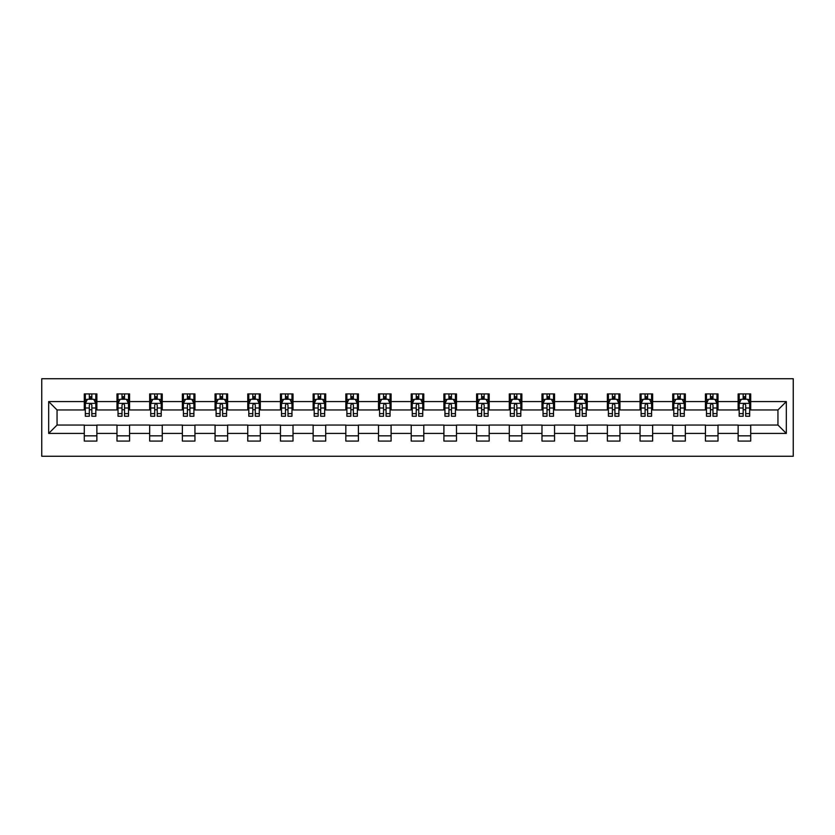 <?xml version="1.0" encoding="UTF-8"?>
<svg xmlns="http://www.w3.org/2000/svg" width="835" height="835" viewBox="0 0 835 835"><rect width="100%" height="100%" fill="white"/><g stroke="black" fill="none" stroke-linecap="round" stroke-linejoin="round"><path stroke-width="1.25" d="M41.75 456.265L793.25 456.265L793.25 378.735L41.75 378.735L41.75 456.265M750.707 401.572L750.707 393.922L738.13 393.922L738.13 401.572L718.016 401.572L718.016 393.922L705.439 393.922L705.439 401.572L685.326 401.572L685.326 393.922L672.749 393.922L672.749 401.572L652.636 401.572L652.636 393.922L640.059 393.922L640.059 401.572L619.935 401.572L619.935 393.922L607.369 393.922L607.369 401.572L587.245 401.572L587.245 393.922L574.678 393.922L574.678 401.572L554.555 401.572L554.555 393.922L541.978 393.922L541.978 401.572L521.865 401.572L521.865 393.922L509.287 393.922L509.287 401.572L489.174 401.572L489.174 393.922L476.597 393.922L476.597 401.572L456.484 401.572L456.484 393.922L443.907 393.922L443.907 401.572L423.783 401.572L423.783 393.922L411.217 393.922L411.217 401.572L391.093 401.572L391.093 393.922L378.516 393.922L378.516 401.572L358.403 401.572L358.403 393.922L345.826 393.922L345.826 401.572L325.713 401.572L325.713 393.922L313.135 393.922L313.135 401.572L293.022 401.572L293.022 393.922L280.445 393.922L280.445 401.572L260.322 401.572L260.322 393.922L247.755 393.922L247.755 401.572L227.631 401.572L227.631 393.922L215.065 393.922L215.065 401.572L194.941 401.572L194.941 393.922L182.364 393.922L182.364 401.572L162.251 401.572L162.251 393.922L149.674 393.922L149.674 401.572L129.561 401.572L129.561 393.922L116.983 393.922L116.983 401.572L96.87 401.572L96.87 393.922L84.293 393.922L84.293 401.572L48.67 401.572L48.67 433.428L57.051 425.046L84.293 425.046L84.293 441.078L96.87 441.078L96.87 425.046L116.983 425.046L116.983 441.078L129.561 441.078L129.561 425.046L149.674 425.046L149.674 441.078L162.251 441.078L162.251 425.046L182.364 425.046L182.364 441.078L194.941 441.078L194.941 425.046L215.065 425.046L215.065 441.078L227.631 441.078L227.631 425.046L247.755 425.046L247.755 441.078L260.322 441.078L260.322 425.046L280.445 425.046L280.445 441.078L293.022 441.078L293.022 425.046L313.135 425.046L313.135 441.078L325.713 441.078L325.713 425.046L345.826 425.046L345.826 441.078L358.403 441.078L358.403 425.046L378.516 425.046L378.516 441.078L391.093 441.078L391.093 425.046L411.217 425.046L411.217 441.078L423.783 441.078L423.783 425.046L443.907 425.046L443.907 441.078L456.484 441.078L456.484 425.046L476.597 425.046L476.597 441.078L489.174 441.078L489.174 425.046L509.287 425.046L509.287 441.078L521.865 441.078L521.865 425.046L541.978 425.046L541.978 441.078L554.555 441.078L554.555 425.046L574.678 425.046L574.678 441.078L587.245 441.078L587.245 425.046L607.369 425.046L607.369 441.078L619.935 441.078L619.935 425.046L640.059 425.046L640.059 441.078L652.636 441.078L652.636 425.046L672.749 425.046L672.749 441.078L685.326 441.078L685.326 425.046L705.439 425.046L705.439 441.078L718.016 441.078L718.016 425.046L738.13 425.046L738.13 441.078L750.707 441.078L750.707 425.046L777.949 425.046L777.949 409.954L750.707 409.954L750.707 401.572L786.33 401.572L786.33 433.428L750.707 433.428M738.13 433.428L718.016 433.428M705.439 433.428L685.326 433.428M672.749 433.428L652.636 433.428M640.059 433.428L619.935 433.428M607.369 433.428L587.245 433.428M574.678 433.428L554.555 433.428M541.978 433.428L521.865 433.428M509.287 433.428L489.174 433.428M476.597 433.428L456.484 433.428M443.907 433.428L423.783 433.428M411.217 433.428L391.093 433.428M378.516 433.428L358.403 433.428M345.826 433.428L325.713 433.428M313.135 433.428L293.022 433.428M280.445 433.428L260.322 433.428M247.755 433.428L227.631 433.428M215.065 433.428L194.941 433.428M182.364 433.428L162.251 433.428M149.674 433.428L129.561 433.428M116.983 433.428L96.87 433.428M84.293 433.428L48.67 433.428M738.13 401.572L738.13 409.954L718.016 409.954L718.016 401.572M705.439 401.572L705.439 409.954L685.326 409.954L685.326 401.572M672.749 401.572L672.749 409.954L652.636 409.954L652.636 401.572M640.059 401.572L640.059 409.954L619.935 409.954L619.935 401.572M607.369 401.572L607.369 409.954L587.245 409.954L587.245 401.572M574.678 401.572L574.678 409.954L554.555 409.954L554.555 401.572M541.978 401.572L541.978 409.954L521.865 409.954L521.865 401.572M509.287 401.572L509.287 409.954L489.174 409.954L489.174 401.572M476.597 401.572L476.597 409.954L456.484 409.954L456.484 401.572M443.907 401.572L443.907 409.954L423.783 409.954L423.783 401.572M411.217 401.572L411.217 409.954L391.093 409.954L391.093 401.572M378.516 401.572L378.516 409.954L358.403 409.954L358.403 401.572M345.826 401.572L345.826 409.954L325.713 409.954L325.713 401.572M313.135 401.572L313.135 409.954L293.022 409.954L293.022 401.572M280.445 401.572L280.445 409.954L260.322 409.954L260.322 401.572M247.755 401.572L247.755 409.954L227.631 409.954L227.631 401.572M215.065 401.572L215.065 409.954L194.941 409.954L194.941 401.572M182.364 401.572L182.364 409.954L162.251 409.954L162.251 401.572M149.674 401.572L149.674 409.954L129.561 409.954L129.561 401.572M116.983 401.572L116.983 409.954L96.87 409.954L96.87 401.572M84.293 401.572L84.293 409.954L57.051 409.954L48.67 401.572M57.051 409.954L57.051 425.046M786.33 433.428L777.949 425.046M777.949 409.954L786.33 401.572M84.293 399.161L85.337 399.161M89.324 399.161L91.84 399.161M95.816 399.161L96.87 399.161M84.293 409.745L85.337 409.745M89.324 409.745L91.84 409.745M95.816 409.745L96.87 409.745M84.293 425.255L96.87 425.255M84.293 435.839L96.87 435.839M116.983 425.255L129.561 425.255M116.983 435.839L129.561 435.839M116.983 399.161L118.027 399.161M122.014 399.161L124.53 399.161M128.506 399.161L129.561 399.161M116.983 409.745L118.027 409.745M122.014 409.745L124.53 409.745M128.506 409.745L129.561 409.745M149.674 425.255L162.251 425.255M149.674 435.839L162.251 435.839M149.674 399.161L150.728 399.161M154.705 399.161L157.22 399.161M161.207 399.161L162.251 399.161M149.674 409.745L150.728 409.745M154.705 409.745L157.22 409.745M161.207 409.745L162.251 409.745M182.364 425.255L194.941 425.255M182.364 435.839L194.941 435.839M182.364 399.161L183.418 399.161M187.395 399.161L189.91 399.161M193.897 399.161L194.941 399.161M182.364 409.745L183.418 409.745M187.395 409.745L189.91 409.745M193.897 409.745L194.941 409.745M215.065 425.255L227.631 425.255M215.065 435.839L227.631 435.839M215.065 399.161L216.108 399.161M220.085 399.161L222.601 399.161M226.588 399.161L227.631 399.161M215.065 409.745L216.108 409.745M220.085 409.745L222.601 409.745M226.588 409.745L227.631 409.745M247.755 425.255L260.322 425.255M247.755 435.839L260.322 435.839M247.755 399.161L248.799 399.161M252.786 399.161L255.301 399.161M259.278 399.161L260.322 399.161M247.755 409.745L248.799 409.745M252.786 409.745L255.301 409.745M259.278 409.745L260.322 409.745M280.445 425.255L293.022 425.255M280.445 435.839L293.022 435.839M280.445 399.161L281.489 399.161M285.476 399.161L287.992 399.161M291.968 399.161L293.022 399.161M280.445 409.745L281.489 409.745M285.476 409.745L287.992 409.745M291.968 409.745L293.022 409.745M313.135 425.255L325.713 425.255M313.135 435.839L325.713 435.839M313.135 399.161L314.19 399.161M318.166 399.161L320.682 399.161M324.658 399.161L325.713 399.161M313.135 409.745L314.19 409.745M318.166 409.745L320.682 409.745M324.658 409.745L325.713 409.745M345.826 425.255L358.403 425.255M345.826 435.839L358.403 435.839M345.826 399.161L346.88 399.161M350.857 399.161L353.372 399.161M357.359 399.161L358.403 399.161M345.826 409.745L346.88 409.745M350.857 409.745L353.372 409.745M357.359 409.745L358.403 409.745M378.516 425.255L391.093 425.255M378.516 435.839L391.093 435.839M378.516 399.161L379.57 399.161M383.547 399.161L386.062 399.161M390.049 399.161L391.093 399.161M378.516 409.745L379.57 409.745M383.547 409.745L386.062 409.745M390.049 409.745L391.093 409.745M411.217 425.255L423.783 425.255M411.217 435.839L423.783 435.839M411.217 399.161L412.26 399.161M416.248 399.161L418.752 399.161M422.74 399.161L423.783 399.161M411.217 409.745L412.26 409.745M416.248 409.745L418.752 409.745M422.74 409.745L423.783 409.745M443.907 425.255L456.484 425.255M443.907 435.839L456.484 435.839M443.907 399.161L444.951 399.161M448.938 399.161L451.453 399.161M455.43 399.161L456.484 399.161M443.907 409.745L444.951 409.745M448.938 409.745L451.453 409.745M455.43 409.745L456.484 409.745M476.597 425.255L489.174 425.255M476.597 435.839L489.174 435.839M476.597 399.161L477.641 399.161M481.628 399.161L484.143 399.161M488.12 399.161L489.174 399.161M476.597 409.745L477.641 409.745M481.628 409.745L484.143 409.745M488.12 409.745L489.174 409.745M509.287 425.255L521.865 425.255M509.287 435.839L521.865 435.839M509.287 399.161L510.342 399.161M514.318 399.161L516.834 399.161M520.81 399.161L521.865 399.161M509.287 409.745L510.342 409.745M514.318 409.745L516.834 409.745M520.81 409.745L521.865 409.745M541.978 425.255L554.555 425.255M541.978 435.839L554.555 435.839M541.978 399.161L543.032 399.161M547.009 399.161L549.524 399.161M553.511 399.161L554.555 399.161M541.978 409.745L543.032 409.745M547.009 409.745L549.524 409.745M553.511 409.745L554.555 409.745M574.678 425.255L587.245 425.255M574.678 435.839L587.245 435.839M574.678 399.161L575.722 399.161M579.699 399.161L582.214 399.161M586.201 399.161L587.245 399.161M574.678 409.745L575.722 409.745M579.699 409.745L582.214 409.745M586.201 409.745L587.245 409.745M607.369 425.255L619.935 425.255M607.369 435.839L619.935 435.839M607.369 399.161L608.412 399.161M612.399 399.161L614.915 399.161M618.892 399.161L619.935 399.161M607.369 409.745L608.412 409.745M612.399 409.745L614.915 409.745M618.892 409.745L619.935 409.745M640.059 425.255L652.636 425.255M640.059 435.839L652.636 435.839M640.059 399.161L641.103 399.161M645.09 399.161L647.605 399.161M651.582 399.161L652.636 399.161M640.059 409.745L641.103 409.745M645.09 409.745L647.605 409.745M651.582 409.745L652.636 409.745M672.749 425.255L685.326 425.255M672.749 435.839L685.326 435.839M672.749 399.161L673.793 399.161M677.78 399.161L680.295 399.161M684.272 399.161L685.326 399.161M672.749 409.745L673.793 409.745M677.78 409.745L680.295 409.745M684.272 409.745L685.326 409.745M705.439 425.255L718.016 425.255M705.439 435.839L718.016 435.839M705.439 399.161L706.493 399.161M710.47 399.161L712.986 399.161M716.973 399.161L718.016 399.161M705.439 409.745L706.493 409.745M710.47 409.745L712.986 409.745M716.973 409.745L718.016 409.745M738.13 425.255L750.707 425.255M738.13 435.839L750.707 435.839M738.13 399.161L739.184 399.161M743.16 399.161L745.676 399.161M749.663 399.161L750.707 399.161M738.13 409.745L739.184 409.745M743.16 409.745L745.676 409.745M749.663 409.745L750.707 409.745M91.84 396.646L89.324 396.646M95.816 413.617L91.84 413.617L91.84 416.248L95.816 416.248L95.816 403.462L93.718 399.266L87.435 399.266L85.337 403.462L85.337 416.248L89.324 416.248L89.324 413.617L85.337 413.617M85.337 403.462L85.337 393.922M95.816 403.462L95.816 393.922M89.324 399.266L89.324 393.922M91.84 393.922L91.84 399.266M91.84 413.617L91.84 405.027C90.994 403.42 90.159 403.42 89.324 405.027L89.324 413.617M124.53 396.646L122.014 396.646M128.506 413.617L124.53 413.617L124.53 416.248L128.506 416.248L128.506 403.462L126.419 399.266L120.125 399.266L118.027 403.462L118.027 416.248L122.014 416.248L122.014 413.617L118.027 413.617M118.027 403.462L118.027 393.922M128.506 403.462L128.506 393.922M122.014 399.266L122.014 393.922M124.53 393.922L124.53 399.266M124.53 413.617L124.53 405.027C123.695 403.42 122.849 403.42 122.014 405.027L122.014 413.617M157.22 396.646L154.705 396.646M161.207 413.617L157.22 413.617L157.22 416.248L161.207 416.248L161.207 403.462L159.109 399.266L152.815 399.266L150.728 403.462L150.728 416.248L154.705 416.248L154.705 413.617L150.728 413.617M150.728 403.462L150.728 393.922M161.207 403.462L161.207 393.922M154.705 399.266L154.705 393.922M157.22 393.922L157.22 399.266M157.22 413.617L157.22 405.027C156.385 403.42 155.55 403.42 154.705 405.027L154.705 413.617M189.91 396.646L187.395 396.646M193.897 413.617L189.91 413.617L189.91 416.248L193.897 416.248L193.897 403.462L191.799 399.266L185.516 399.266L183.418 403.462L183.418 416.248L187.395 416.248L187.395 413.617L183.418 413.617M183.418 403.462L183.418 393.922M193.897 403.462L193.897 393.922M187.395 399.266L187.395 393.922M189.91 393.922L189.91 399.266M189.91 413.617L189.91 405.027C189.075 403.42 188.24 403.42 187.395 405.027L187.395 413.617M222.601 396.646L220.085 396.646M226.588 413.617L222.601 413.617L222.601 416.248L226.588 416.248L226.588 403.462L224.49 399.266L218.206 399.266L216.108 403.462L216.108 416.248L220.085 416.248L220.085 413.617L216.108 413.617M216.108 403.462L216.108 393.922M226.588 403.462L226.588 393.922M220.085 399.266L220.085 393.922M222.601 393.922L222.601 399.266M222.601 413.617L222.601 405.027C221.766 403.42 220.931 403.42 220.085 405.027L220.085 413.617M255.301 396.646L252.786 396.646M259.278 413.617L255.301 413.617L255.301 416.248L259.278 416.248L259.278 403.462L257.18 399.266L250.897 399.266L248.799 403.462L248.799 416.248L252.786 416.248L252.786 413.617L248.799 413.617M248.799 403.462L248.799 393.922M259.278 403.462L259.278 393.922M252.786 399.266L252.786 393.922M255.301 393.922L255.301 399.266M255.301 413.617L255.301 405.027C254.456 403.42 253.621 403.42 252.786 405.027L252.786 413.617M287.992 396.646L285.476 396.646M291.968 413.617L287.992 413.617L287.992 416.248L291.968 416.248L291.968 403.462L289.87 399.266L283.587 399.266L281.489 403.462L281.489 416.248L285.476 416.248L285.476 413.617L281.489 413.617M281.489 403.462L281.489 393.922M291.968 403.462L291.968 393.922M285.476 399.266L285.476 393.922M287.992 393.922L287.992 399.266M287.992 413.617L287.992 405.027C287.156 403.42 286.311 403.42 285.476 405.027L285.476 413.617M320.682 396.646L318.166 396.646M324.658 413.617L320.682 413.617L320.682 416.248L324.658 416.248L324.658 403.462L322.571 399.266L316.277 399.266L314.19 403.462L314.19 416.248L318.166 416.248L318.166 413.617L314.19 413.617M314.19 403.462L314.19 393.922M324.658 403.462L324.658 393.922M318.166 399.266L318.166 393.922M320.682 393.922L320.682 399.266M320.682 413.617L320.682 405.027C319.847 403.42 319.001 403.42 318.166 405.027L318.166 413.617M353.372 396.646L350.857 396.646M357.359 413.617L353.372 413.617L353.372 416.248L357.359 416.248L357.359 403.462L355.261 399.266L348.967 399.266L346.88 403.462L346.88 416.248L350.857 416.248L350.857 413.617L346.88 413.617M346.88 403.462L346.88 393.922M357.359 403.462L357.359 393.922M350.857 399.266L350.857 393.922M353.372 393.922L353.372 399.266M353.372 413.617L353.372 405.027C352.537 403.42 351.702 403.42 350.857 405.027L350.857 413.617M386.062 396.646L383.547 396.646M390.049 413.617L386.062 413.617L386.062 416.248L390.049 416.248L390.049 403.462L387.951 399.266L381.668 399.266L379.57 403.462L379.57 416.248L383.547 416.248L383.547 413.617L379.57 413.617M379.57 403.462L379.57 393.922M390.049 403.462L390.049 393.922M383.547 399.266L383.547 393.922M386.062 393.922L386.062 399.266M386.062 413.617L386.062 405.027C385.227 403.42 384.392 403.42 383.547 405.027L383.547 413.617M418.752 396.646L416.248 396.646M422.74 413.617L418.752 413.617L418.752 416.248L422.74 416.248L422.74 403.462L420.642 399.266L414.358 399.266L412.26 403.462L412.26 416.248L416.248 416.248L416.248 413.617L412.26 413.617M412.26 403.462L412.26 393.922M422.74 403.462L422.74 393.922M416.248 399.266L416.248 393.922M418.752 393.922L418.752 399.266M418.752 413.617L418.752 405.027C417.917 403.42 417.082 403.42 416.248 405.027L416.248 413.617M451.453 396.646L448.938 396.646M455.43 413.617L451.453 413.617L451.453 416.248L455.43 416.248L455.43 403.462L453.332 399.266L447.049 399.266L444.951 403.462L444.951 416.248L448.938 416.248L448.938 413.617L444.951 413.617M444.951 403.462L444.951 393.922M455.43 403.462L455.43 393.922M448.938 399.266L448.938 393.922M451.453 393.922L451.453 399.266M451.453 413.617L451.453 405.027C450.608 403.42 449.773 403.42 448.938 405.027L448.938 413.617M484.143 396.646L481.628 396.646M488.12 413.617L484.143 413.617L484.143 416.248L488.12 416.248L488.12 403.462L486.033 399.266L479.739 399.266L477.641 403.462L477.641 416.248L481.628 416.248L481.628 413.617L477.641 413.617M477.641 403.462L477.641 393.922M488.12 403.462L488.12 393.922M481.628 399.266L481.628 393.922M484.143 393.922L484.143 399.266M484.143 413.617L484.143 405.027C483.308 403.42 482.463 403.42 481.628 405.027L481.628 413.617M516.834 396.646L514.318 396.646M520.81 413.617L516.834 413.617L516.834 416.248L520.81 416.248L520.81 403.462L518.723 399.266L512.429 399.266L510.342 403.462L510.342 416.248L514.318 416.248L514.318 413.617L510.342 413.617M510.342 403.462L510.342 393.922M520.81 403.462L520.81 393.922M514.318 399.266L514.318 393.922M516.834 393.922L516.834 399.266M516.834 413.617L516.834 405.027C515.999 403.42 515.153 403.42 514.318 405.027L514.318 413.617M549.524 396.646L547.009 396.646M553.511 413.617L549.524 413.617L549.524 416.248L553.511 416.248L553.511 403.462L551.413 399.266L545.13 399.266L543.032 403.462L543.032 416.248L547.009 416.248L547.009 413.617L543.032 413.617M543.032 403.462L543.032 393.922M553.511 403.462L553.511 393.922M547.009 399.266L547.009 393.922M549.524 393.922L549.524 399.266M549.524 413.617L549.524 405.027C548.689 403.42 547.854 403.42 547.009 405.027L547.009 413.617M582.214 396.646L579.699 396.646M586.201 413.617L582.214 413.617L582.214 416.248L586.201 416.248L586.201 403.462L584.103 399.266L577.82 399.266L575.722 403.462L575.722 416.248L579.699 416.248L579.699 413.617L575.722 413.617M575.722 403.462L575.722 393.922M586.201 403.462L586.201 393.922M579.699 399.266L579.699 393.922M582.214 393.922L582.214 399.266M582.214 413.617L582.214 405.027C581.379 403.42 580.544 403.42 579.699 405.027L579.699 413.617M614.915 396.646L612.399 396.646M618.892 413.617L614.915 413.617L614.915 416.248L618.892 416.248L618.892 403.462L616.794 399.266L610.51 399.266L608.412 403.462L608.412 416.248L612.399 416.248L612.399 413.617L608.412 413.617M608.412 403.462L608.412 393.922M618.892 403.462L618.892 393.922M612.399 399.266L612.399 393.922M614.915 393.922L614.915 399.266M614.915 413.617L614.915 405.027C614.069 403.42 613.234 403.42 612.399 405.027L612.399 413.617M647.605 396.646L645.09 396.646M651.582 413.617L647.605 413.617L647.605 416.248L651.582 416.248L651.582 403.462L649.484 399.266L643.201 399.266L641.103 403.462L641.103 416.248L645.09 416.248L645.09 413.617L641.103 413.617M641.103 403.462L641.103 393.922M651.582 403.462L651.582 393.922M645.09 399.266L645.09 393.922M647.605 393.922L647.605 399.266M647.605 413.617L647.605 405.027C646.77 403.42 645.925 403.42 645.09 405.027L645.09 413.617M680.295 396.646L677.78 396.646M684.272 413.617L680.295 413.617L680.295 416.248L684.272 416.248L684.272 403.462L682.185 399.266L675.891 399.266L673.793 403.462L673.793 416.248L677.78 416.248L677.78 413.617L673.793 413.617M673.793 403.462L673.793 393.922M684.272 403.462L684.272 393.922M677.78 399.266L677.78 393.922M680.295 393.922L680.295 399.266M680.295 413.617L680.295 405.027C679.46 403.42 678.615 403.42 677.78 405.027L677.78 413.617M712.986 396.646L710.47 396.646M716.973 413.617L712.986 413.617L712.986 416.248L716.973 416.248L716.973 403.462L714.875 399.266L708.581 399.266L706.493 403.462L706.493 416.248L710.47 416.248L710.47 413.617L706.493 413.617M706.493 403.462L706.493 393.922M716.973 403.462L716.973 393.922M710.47 399.266L710.47 393.922M712.986 393.922L712.986 399.266M712.986 413.617L712.986 405.027C712.151 403.42 711.316 403.42 710.47 405.027L710.47 413.617M745.676 396.646L743.16 396.646M749.663 413.617L745.676 413.617L745.676 416.248L749.663 416.248L749.663 403.462L747.565 399.266L741.282 399.266L739.184 403.462L739.184 416.248L743.16 416.248L743.16 413.617L739.184 413.617M739.184 403.462L739.184 393.922M749.663 403.462L749.663 393.922M743.16 399.266L743.16 393.922M745.676 393.922L745.676 399.266M745.676 413.617L745.676 405.027C744.841 403.42 744.006 403.42 743.16 405.027L743.16 413.617M95.764 403.357L85.389 403.357M85.337 399.516L87.31 399.516M93.844 399.516L95.816 399.516M89.324 408.002L85.337 408.002M95.816 408.002L91.84 408.002M91.84 397.982L89.324 397.982M128.454 403.357L118.079 403.357M118.027 399.516L120 399.516M126.544 399.516L128.506 399.516M122.014 408.002L118.027 408.002M128.506 408.002L124.53 408.002M124.53 397.982L122.014 397.982M161.145 403.357L150.78 403.357M150.728 399.516L152.69 399.516M159.234 399.516L161.207 399.516M154.705 408.002L150.728 408.002M161.207 408.002L157.22 408.002M157.22 397.982L154.705 397.982M193.845 403.357L183.47 403.357M183.418 399.516L185.391 399.516M191.925 399.516L193.897 399.516M187.395 408.002L183.418 408.002M193.897 408.002L189.91 408.002M189.91 397.982L187.395 397.982M226.535 403.357L216.161 403.357M216.108 399.516L218.081 399.516M224.615 399.516L226.588 399.516M220.085 408.002L216.108 408.002M226.588 408.002L222.601 408.002M222.601 397.982L220.085 397.982M259.226 403.357L248.851 403.357M248.799 399.516L250.771 399.516M257.305 399.516L259.278 399.516M252.786 408.002L248.799 408.002M259.278 408.002L255.301 408.002M255.301 397.982L252.786 397.982M291.916 403.357L281.541 403.357M281.489 399.516L283.462 399.516M289.995 399.516L291.968 399.516M285.476 408.002L281.489 408.002M291.968 408.002L287.992 408.002M287.992 397.982L285.476 397.982M324.606 403.357L314.242 403.357M314.19 399.516L316.152 399.516M322.696 399.516L324.658 399.516M318.166 408.002L314.19 408.002M324.658 408.002L320.682 408.002M320.682 397.982L318.166 397.982M357.307 403.357L346.932 403.357M346.88 399.516L348.842 399.516M355.386 399.516L357.359 399.516M350.857 408.002L346.88 408.002M357.359 408.002L353.372 408.002M353.372 397.982L350.857 397.982M389.997 403.357L379.622 403.357M379.57 399.516L381.543 399.516M388.077 399.516L390.049 399.516M383.547 408.002L379.57 408.002M390.049 408.002L386.062 408.002M386.062 397.982L383.547 397.982M422.687 403.357L412.313 403.357M412.26 399.516L414.233 399.516M420.767 399.516L422.74 399.516M416.248 408.002L412.26 408.002M422.74 408.002L418.752 408.002M418.752 397.982L416.248 397.982M455.378 403.357L445.003 403.357M444.951 399.516L446.923 399.516M453.457 399.516L455.43 399.516M448.938 408.002L444.951 408.002M455.43 408.002L451.453 408.002M451.453 397.982L448.938 397.982M488.068 403.357L477.693 403.357M477.641 399.516L479.614 399.516M486.158 399.516L488.12 399.516M481.628 408.002L477.641 408.002M488.12 408.002L484.143 408.002M484.143 397.982L481.628 397.982M520.758 403.357L510.394 403.357M510.342 399.516L512.304 399.516M518.848 399.516L520.81 399.516M514.318 408.002L510.342 408.002M520.81 408.002L516.834 408.002M516.834 397.982L514.318 397.982M553.459 403.357L543.084 403.357M543.032 399.516L545.004 399.516M551.538 399.516L553.511 399.516M547.009 408.002L543.032 408.002M553.511 408.002L549.524 408.002M549.524 397.982L547.009 397.982M586.149 403.357L575.774 403.357M575.722 399.516L577.695 399.516M584.229 399.516L586.201 399.516M579.699 408.002L575.722 408.002M586.201 408.002L582.214 408.002M582.214 397.982L579.699 397.982M618.839 403.357L608.465 403.357M608.412 399.516L610.385 399.516M616.919 399.516L618.892 399.516M612.399 408.002L608.412 408.002M618.892 408.002L614.915 408.002M614.915 397.982L612.399 397.982M651.53 403.357L641.155 403.357M641.103 399.516L643.075 399.516M649.609 399.516L651.582 399.516M645.09 408.002L641.103 408.002M651.582 408.002L647.605 408.002M647.605 397.982L645.09 397.982M684.22 403.357L673.855 403.357M673.793 399.516L675.765 399.516M682.31 399.516L684.272 399.516M677.78 408.002L673.793 408.002M684.272 408.002L680.295 408.002M680.295 397.982L677.78 397.982M716.921 403.357L706.546 403.357M706.493 399.516L708.456 399.516M715 399.516L716.973 399.516M710.47 408.002L706.493 408.002M716.973 408.002L712.986 408.002M712.986 397.982L710.47 397.982M749.611 403.357L739.236 403.357M739.184 399.516L741.156 399.516M747.69 399.516L749.663 399.516M743.16 408.002L739.184 408.002M749.663 408.002L745.676 408.002M745.676 397.982L743.16 397.982"/></g></svg>
